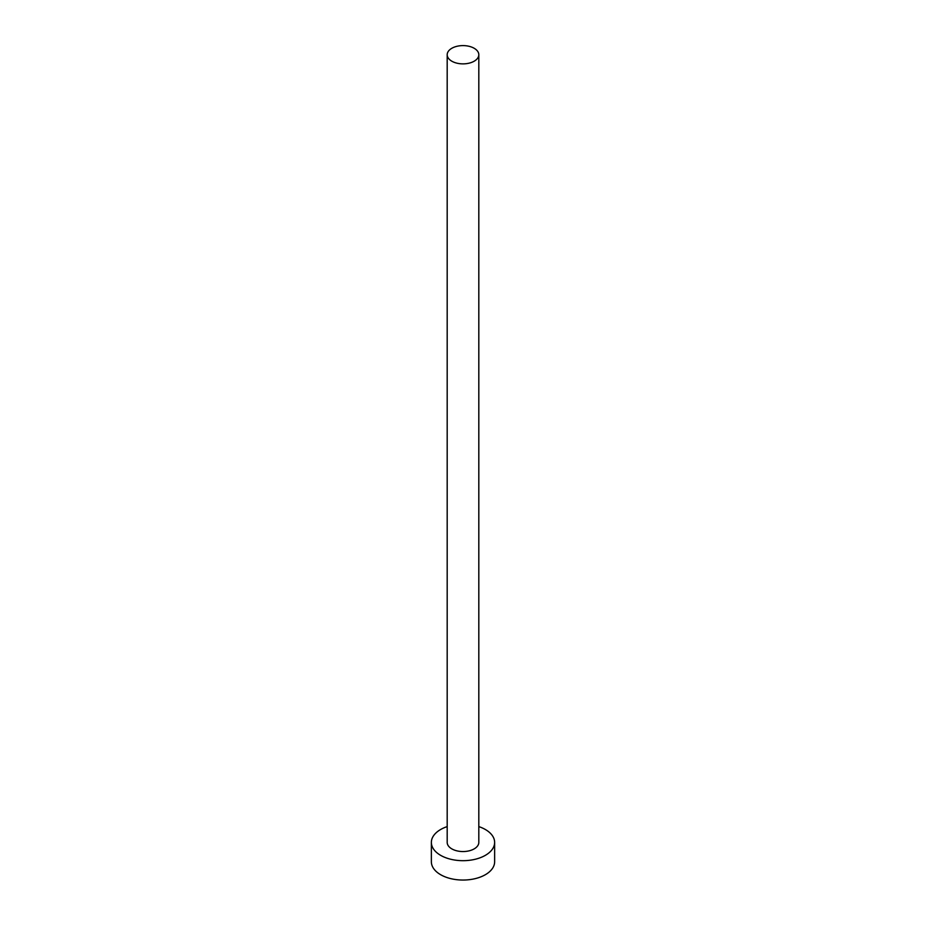 <?xml version="1.0" encoding="UTF-8"?>
<svg xmlns="http://www.w3.org/2000/svg" width="926" height="926" viewBox="0 0 926 926"><rect width="100%" height="100%" fill="white"/><g stroke="black" fill="none" stroke-linecap="round" stroke-linejoin="round"><path stroke-width="1.39" d="M451.819 61.197A15.811 9.133 0 0 0 469.054 63.176A15.811 9.133 0 0 0 478.811 54.738A15.811 9.133 0 0 0 474.181 48.279A15.811 9.133 0 0 0 456.946 46.3A15.811 9.133 0 0 0 447.189 54.738A15.811 9.133 0 0 0 451.819 61.197M447.189 54.738L447.189 842.417A15.811 9.133 0 0 0 451.819 848.876A15.811 9.133 0 0 0 469.054 850.855A15.811 9.133 0 0 0 478.811 842.417L478.811 54.738M447.189 826.605A31.634 18.265 0 0 0 431.366 842.417A31.634 18.265 0 0 0 440.637 855.335A31.634 18.265 0 0 0 475.107 859.293A31.634 18.265 0 0 0 494.634 842.417A31.634 18.265 0 0 0 485.363 829.511A31.634 18.265 0 0 0 478.811 826.605M431.366 842.417L431.366 861.793A31.634 18.265 0 0 0 440.637 874.7A31.634 18.265 0 0 0 475.107 878.658A31.634 18.265 0 0 0 494.634 861.793L494.634 842.417"/></g></svg>
